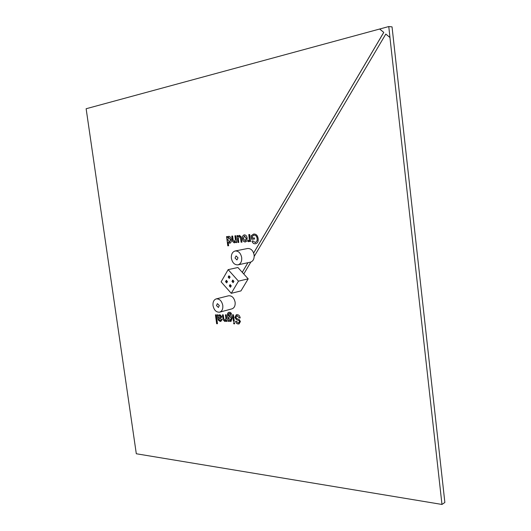 <?xml version="1.0" encoding="UTF-8"?>
<svg xmlns="http://www.w3.org/2000/svg" width="531" height="531" viewBox="0 0 531 531"><rect width="100%" height="100%" fill="white"/><g stroke="black" fill="none" stroke-linecap="round" stroke-linejoin="round"><path stroke-width="0.8" d="M228.144 269.642L221.115 281.842L231.27 293.324L240.968 290.902L248.183 278.848L237.901 267.498L228.144 269.642L238.465 281.151L248.183 278.848M231.27 293.324L238.465 281.151M225.536 281.662L226.671 282.943L227.454 281.589L226.319 280.308L225.536 281.662L227.182 281.277M228.157 277.136L229.299 278.417L230.096 277.049L228.954 275.775L228.157 277.136L229.83 276.757M233.919 281.33L232.77 280.043L231.974 281.41L233.122 282.698L233.919 281.33M231.257 285.864L230.115 284.576L229.326 285.93L230.467 287.218L231.257 285.864M230.972 285.539L229.326 285.93M233.64 281.018L231.974 281.41M218.009 314.843L218.367 315.646L219.934 314.724L221.732 316.562L220.876 318.414L218.891 318.952L219.257 320.093L220.166 320.439L221.195 319.41L222.044 319.529L220.869 321.374L220.153 321.461L218.168 320.034L217.179 314.85L218.009 314.843M229.352 312.261C230.481 312.201 231.204 312.892 231.536 314.339L229.073 313.35L228.363 314.352L228.469 315.62L229.657 314.81C231.038 315.075 231.861 316.184 232.12 318.122L230.985 321.454L229.133 320.578L229.239 321.381L228.39 321.381L227.646 315.786C227.261 314 227.633 312.852 228.761 312.341L229.352 312.261M233.613 322.675L234.47 322.675L234.622 323.837L233.766 323.83L233.613 322.675M252.457 238.094L254.369 237.928L254.515 239.03L251.601 239.275L251.143 235.764L253.891 234.025C256.201 233.998 257.621 235.505 258.159 238.552C258.471 241.386 257.628 243.112 255.637 243.716L255.225 243.775C253.718 243.915 252.63 243.065 251.966 241.207L252.842 240.828L255.424 242.627L257.13 240.609L257.157 238.684C256.858 236.361 255.842 235.173 254.117 235.114L252.225 236.295L252.457 238.094M244.373 234.875C245.953 234.954 246.888 236.069 247.174 238.24L246.762 241.114L245.295 241.997C243.756 241.91 242.833 240.822 242.528 238.731C242.209 236.68 242.76 235.399 244.174 234.901L244.373 234.875M234.908 235.837L235.791 235.764L236.68 242.581L235.804 242.654L235.678 241.705L234.297 242.893L232.505 241.386L231.768 236.122L232.638 236.043L233.169 240.098L234.403 241.804L235.392 239.494L234.908 235.837M385.798 34.077L389.98 37.482L388.765 26.55L86.135 108.742L136.308 453.759L441.971 504.45L389.94 37.482L385.798 34.077L254.203 256.4M247.917 262.699L242.255 272.31L243.782 273.996L250.864 262.035M379.638 29.013L383.74 32.384L253.639 253.002M226.571 236.58L227.434 236.507L227.567 237.53L228.742 236.268C230.162 236.481 230.998 237.589 231.25 239.594C231.543 241.505 231.071 242.72 229.83 243.251L228.197 242.335L228.649 245.747L227.786 245.82L226.571 236.58M237.018 235.651L237.901 235.572L238.047 236.687L239.421 235.313L241.24 236.846L241.983 242.149L241.094 242.222L240.404 237.297L239.322 236.421L238.326 238.817L238.797 242.408L237.915 242.481L237.018 235.651M248.8 234.602L249.703 234.516L250.599 241.439L249.782 241.512L249.656 240.543L248.747 241.718L247.864 241.459L248.01 240.39L248.707 240.609L249.311 239.673L248.8 234.602M236.965 314.664C238.638 314.644 239.727 315.733 240.224 317.93L239.269 317.93L237.145 315.713L235.817 317.299L236.693 318.527L239.176 319.536L240.43 321.501L239.116 323.883L238.412 323.976C236.992 324.01 236.043 323.113 235.572 321.295L236.514 321.295L238.24 322.934L238.771 322.868L239.488 321.58L239.142 320.777L236.335 319.556L234.881 317.365L236.335 314.75L236.965 314.664M232.565 314.797L233.421 314.797L234.297 321.401L233.441 321.401L232.565 314.797M225.443 314.823L226.286 314.817L227.155 321.374L226.312 321.374L226.193 320.458L224.872 321.481L223.139 319.901L222.423 314.83L223.259 314.83L223.777 318.733L224.965 320.452L225.907 318.334L225.443 314.823M215.447 314.856L216.276 314.85L217.464 323.724L216.641 323.718L215.447 314.856M388.765 26.55L392.037 26.869L444.865 502.465L441.971 504.45M228.669 236.282L227.567 237.53M229.75 243.258L228.197 242.335M228.649 245.74L227.786 245.82M227.872 245.8L226.657 236.574M229.611 242.189L230.467 239.654L228.748 237.35M229.472 242.209L230.388 239.667L228.702 237.357L227.865 239.793L229.472 242.209M236.68 242.574L235.804 242.654M235.89 242.634L235.678 241.705M234.383 242.879L232.505 241.386M232.585 241.366L232.312 240.277M232.399 240.258L231.848 236.109M234.569 241.778L235.392 239.494M235.472 239.474L234.994 235.83M239.308 235.333L238.047 236.687M241.983 242.136L241.094 242.222M241.18 242.202L240.404 237.297M240.49 237.277L239.262 236.428M238.797 242.401L237.915 242.481M238.001 242.461L237.105 235.645M245.382 241.983C243.835 241.897 242.913 240.808 242.614 238.718L242.528 238.731M242.614 238.718C242.295 236.693 242.833 235.419 244.22 234.894M245.335 240.882L246.357 238.3L244.439 235.97M245.156 240.908L246.271 238.319L244.393 235.976L243.41 238.598L245.156 240.908M250.599 241.432L249.782 241.512M249.869 241.492L249.656 240.543M248.833 241.698L247.864 241.459M247.944 241.446L248.083 240.443M248.74 240.603L249.311 239.673M249.397 239.66L249.271 238.273M249.358 238.26L248.88 234.589M254.515 239.016L251.601 239.275M251.681 239.255L251.143 235.764M251.229 235.744L253.606 234.058M255.676 243.709L255.225 243.775M255.311 243.756C253.805 243.902 252.716 243.045 252.052 241.193L251.966 241.207M252.052 241.193L252.849 240.842M255.464 242.621L257.13 240.609M257.216 240.596L257.157 238.684M257.236 238.671C256.938 236.348 255.929 235.16 254.203 235.1L254.117 235.114M240.218 317.903L239.269 317.93M239.348 317.903L237.145 315.713M237.224 315.693L236.746 315.759M239.156 323.877L238.412 323.976M238.499 323.956C237.085 323.983 236.136 323.1 235.658 321.295M238.811 322.855L239.488 321.58M239.574 321.56L239.142 320.777M239.222 320.757L236.335 319.556M236.414 319.529L234.881 317.365M234.961 317.339L236.375 314.737M234.616 323.81L233.766 323.83M233.846 323.81L233.7 322.675M234.297 321.381L233.441 321.401M233.527 321.374L232.651 314.797M231.529 314.306L230.666 314.226M230.753 314.206L230.315 313.575M230.394 313.555L229.472 313.303M229.551 313.283L229.113 313.343M229.359 314.843L228.469 315.62M231.025 321.441L230.587 321.507M230.666 321.481L229.133 320.578M229.233 321.361L228.39 321.381M228.476 321.355L227.733 315.766C227.348 314.007 227.706 312.865 228.808 312.328M230.613 320.425L231.363 318.175L229.551 315.865M230.361 320.465L231.277 318.202L229.505 315.879L228.808 318.162L230.361 320.465M227.155 321.355L226.312 321.374M226.398 321.348L226.193 320.458M225.31 321.421L224.872 321.481M224.952 321.461L223.139 319.901M223.219 319.874L222.954 318.826M223.033 318.806L222.509 314.83M225.27 320.405L225.907 318.334M225.994 318.315L225.529 314.823M219.522 314.77L218.367 315.646M220.737 318.461L219.476 318.739M220.644 320.372L221.274 319.423M220.909 321.361L220.153 321.461M220.239 321.441L218.168 320.034M218.248 320.007L217.272 314.85M220.338 317.485L220.989 316.609L219.608 315.786M219.96 315.733L218.712 316.688L218.752 317.923L219.409 317.684M220.989 316.609L219.88 315.753M218.752 317.923L220.299 317.498L220.909 316.629M217.458 323.698L216.641 323.718M216.721 323.698L215.533 314.856M247.964 262.692L242.295 272.297L243.802 273.963M379.685 29.019L383.78 32.391L253.652 253.041M235.014 258.026L236.932 259.944L238.014 257.834L236.096 255.909L235.014 258.026M241.691 257.595C240.702 253.048 238.519 250.851 235.133 250.984C232.359 251.886 231.111 254.316 231.383 258.265C232.379 262.825 234.589 265.022 238.007 264.85C240.729 263.927 241.957 261.511 241.691 257.595M238.007 264.85L250.426 262.161C253.148 261.245 254.382 258.862 254.123 254.999C253.154 250.532 250.977 248.369 247.599 248.508L235.133 250.984M216.462 305.564L218.394 307.476L219.31 305.524L217.391 303.619L216.462 305.564M222.801 305.478C221.752 300.865 219.555 298.674 216.217 298.9C213.801 299.796 212.732 302.033 213.024 305.61C214.079 310.243 216.29 312.427 219.661 312.168C222.038 311.259 223.08 309.029 222.801 305.478M219.661 312.168L231.967 308.856C234.344 307.953 235.392 305.75 235.127 302.252C234.091 297.705 231.901 295.555 228.569 295.787L216.217 298.9"/></g></svg>
